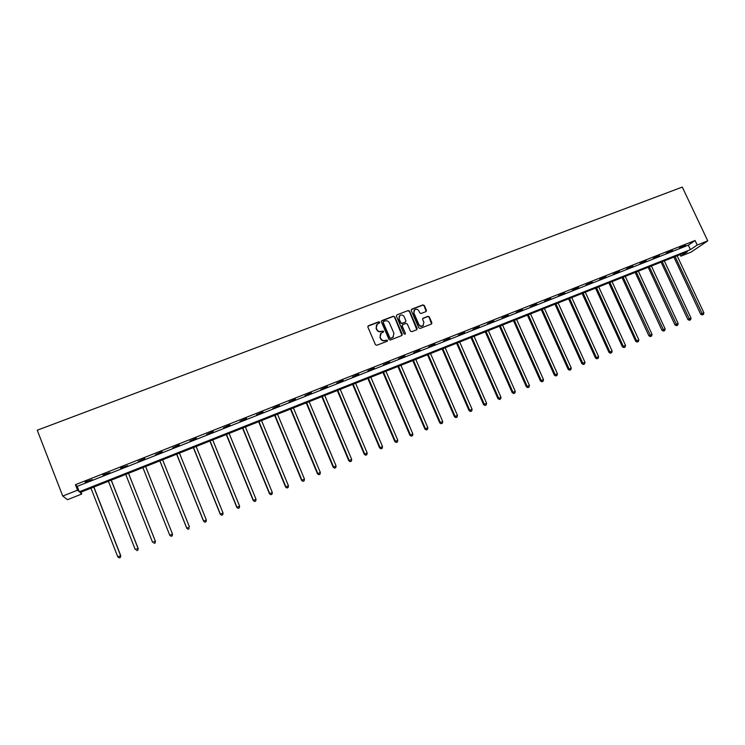 <?xml version="1.0" encoding="UTF-8"?>
<svg xmlns="http://www.w3.org/2000/svg" width="745" height="745" viewBox="0 0 745 745"><rect width="100%" height="100%" fill="white"/><g stroke="black" fill="none" stroke-linecap="round" stroke-linejoin="round"><path stroke-width="1.12" d="M379.717 322.222L378.739 321.793L368.43 325.742L367.872 327.083L375.424 344.665L376.821 345.261L387.13 341.257L387.521 340.316L385.212 340.409C383.256 340.949 381.775 340.307 380.769 338.491L380.136 337.029L381.207 333.08L383.377 332.121L383.61 331.255L381.31 331.348C379.345 331.888 377.864 331.246 376.868 329.43L376.234 327.968L377.277 324.056L379.484 323.069L379.717 322.222M379.54 323.032L378.553 322.063L367.881 326.245M387.316 341.154L386.357 340.139L385.212 340.409M383.424 332.084L382.455 331.087L381.31 331.348M425.907 311.643L426.429 310.32L424.315 305.487L422.955 304.891L411.771 309.166L411.231 310.497L418.783 327.828L420.161 328.424L431.523 323.991L431.867 322.753L429.306 316.895L427.937 316.299L422.964 318.245L422.638 319.475L423.905 322.38L422.992 325.686C421.251 326.515 419.863 326.077 418.83 324.345L413.857 312.937L414.714 309.697C416.464 308.812 417.871 309.25 418.932 310.991L419.761 312.891L421.13 313.487L425.907 311.643M697.208 245.031L707.75 240.858L682.29 187.079L37.25 430.228L62.738 496.058L77.564 490.191L79.305 491.775L690.438 249.64L697.208 245.031L695.076 240.505L75.422 484.688L77.564 490.191M394.701 316.821L393.323 316.225L381.962 320.564L381.412 321.905L388.965 339.413L390.352 340.009L401.713 335.595L402.253 334.254L394.701 316.821L393.127 316.485L381.421 321.058M396.927 314.846L408.195 310.535L409.573 311.131L417.126 328.48L416.781 329.718L411.771 331.683L410.393 331.087L407.329 324.028L405.951 323.432L402.747 324.671L402.207 326.003L405.401 333.369L405.159 334.235L404.06 333.89L396.387 316.178L396.927 314.846L408.195 310.535M75.422 484.688L77.201 486.364L688.333 245.17L695.076 240.505M85.312 482.341L92.184 479.631L85.181 481.996M103.117 475.319L109.925 472.637L102.987 474.975M120.755 468.354L127.507 465.7L120.625 468.018M138.244 461.462L144.819 458.482L138.244 461.462M155.584 454.618L162.14 451.647L155.584 454.618M172.766 447.847L179.312 444.877L172.766 447.847M189.798 441.124L196.335 438.162L189.798 441.124M206.691 434.465L213.21 431.513L206.691 434.465M223.435 427.853L229.935 424.911L223.435 427.853M240.03 421.307L246.521 418.373L240.03 421.307M256.485 414.816L262.966 411.883L256.485 414.816M272.81 408.381L279.273 405.457L272.81 408.381M288.986 402.002L295.439 399.078L288.986 402.002M305.031 395.67L311.466 392.764L305.031 395.67M320.937 389.393L327.362 386.497L320.937 389.393M336.712 383.172L343.128 380.276L336.712 383.172M352.357 377.007L358.755 374.111L352.357 377.007M367.872 370.88L374.26 368.002L367.872 370.88M383.265 364.817L389.635 361.94L383.265 364.817M398.519 358.792L404.88 355.924L398.519 358.792M413.661 352.823L420.003 349.964L413.661 352.823M428.673 346.9L435.006 344.041L428.673 346.9M443.564 341.024L449.878 338.174L443.564 341.024M458.333 335.203L464.638 332.363L458.333 335.203M472.982 329.42L479.268 326.589L472.982 329.42M487.519 323.693L493.795 320.862L487.519 323.693M501.934 318.003L508.192 315.182L501.934 318.003M516.238 312.36L522.487 309.548L516.238 312.36M530.421 306.763L536.661 303.951L530.421 306.763M544.502 301.213L550.723 298.41L544.502 301.213M558.471 295.7L564.682 292.906L558.471 295.7M572.328 290.233L578.52 287.449L572.328 290.233M586.073 284.813L592.256 282.029L586.073 284.813M599.716 279.431L605.89 276.656L599.716 279.431M613.256 274.095L619.412 271.32L613.256 274.095M626.685 268.796L632.831 266.03L626.685 268.796M640.02 263.534L646.148 260.778L640.02 263.534M653.244 258.319L659.362 255.563L653.244 258.319M666.375 253.142L672.474 250.394L666.375 253.142M679.393 248.001L685.493 245.263L679.393 248.001M707.75 240.858L691.081 252.108L680.828 256.178L687.337 251.745L80.097 492.501L81.764 494.019L67.506 499.671L62.738 496.058M680.092 254.622L680.828 256.178M81.028 492.128L81.764 494.019M77.201 486.364L79.305 491.775M688.333 245.17L690.438 249.64M376.449 324.932L376.234 327.968M381.123 331.599C379.158 332.14 377.678 331.497 376.681 329.681L376.057 328.219M380.397 333.9L380.136 337.029M385.025 340.651C383.06 341.191 381.58 340.558 380.583 338.733L379.95 337.28M402.002 335.427L394.505 317.081M383.61 321.514L383.228 322.455L389.849 337.811L390.827 338.23L392.866 337.355L393.965 333.378L389.43 322.902C388.434 321.095 386.962 320.452 385.007 320.983L383.61 321.514M383.219 321.905L383.228 322.455M393.444 336.852L390.622 338.481L389.654 338.062L383.032 322.715M416.846 329.663L409.359 311.401L407.99 310.805M402.244 325.109L402.002 326.263L405.401 333.369M405.187 334.226L405.196 333.62M404.153 316.718C403.082 314.958 401.667 314.53 399.897 315.424L399.031 318.683L400.782 322.715L402.16 323.311L405.569 321.97L405.904 320.75L404.153 316.718M399.236 316.103L399.031 318.683M405.662 321.905L401.955 323.572L400.577 322.976L398.826 318.944M414.08 310.33L413.857 312.937M423.374 325.369L422.769 325.938C421.027 326.776 419.64 326.329 418.606 324.606L413.633 313.207M431.579 323.954L429.073 317.156L427.714 316.56L422.676 318.553M426.168 311.494L424.091 305.757L422.732 305.171L411.259 309.613M90.965 488.189L117.766 556.804L120.755 555.723L93.889 487.034M120.336 557.418L119.219 557.884L120.411 557.456L120.578 555.63L93.777 487.081M119.219 557.884L117.766 556.804M120.755 555.723L120.411 557.456M108.425 481.27L135.245 549.531L138.16 548.478L111.275 480.134M137.778 550.145L136.67 550.611L137.834 550.192L138.03 548.367L111.21 480.171M138.16 548.478L137.834 550.192M125.728 474.407L152.567 542.313L155.407 541.289L128.513 473.308M155.072 542.937L153.973 543.403L155.109 542.993L155.323 541.168L128.485 473.317M155.407 541.289L155.109 542.993M142.872 467.609L169.785 535.31L172.477 534.025L145.62 466.519M142.882 467.609L169.739 535.161L171.136 536.307L172.216 535.795L171.117 536.251M172.216 535.795L172.477 534.025L172.235 535.851M171.136 536.307L169.785 535.31M159.84 460.885L186.762 528.242L189.472 526.948L162.606 459.786M159.896 460.866L186.753 528.075L188.122 529.229L189.211 528.717L188.122 529.164M188.122 529.229L186.762 528.242M176.658 454.217L203.59 521.23L206.318 519.926L179.443 453.109M176.761 454.18L203.627 521.053L204.959 522.208L206.058 521.696L204.977 522.143M206.318 519.926L206.058 521.696M204.959 522.208L203.59 521.23M193.337 447.605L220.278 514.283L223.025 512.97L196.14 446.497M193.476 447.549L220.362 514.087L221.656 515.251L222.755 514.73L221.684 515.177M223.025 512.97L222.755 514.73M221.656 515.251L220.278 514.283M209.876 441.049L236.826 507.392L239.592 506.079L212.698 439.932M210.053 440.975L236.947 507.177L238.204 508.351L239.313 507.829L238.26 508.267M239.592 506.079L239.313 507.829M238.204 508.351L236.826 507.392M226.275 434.549L253.235 500.556L256.019 499.243L229.115 433.422M226.489 434.456L253.393 500.333L254.613 501.515L255.731 500.985L254.678 501.422M256.019 499.243L255.731 500.985M254.613 501.515L253.235 500.556M242.535 428.105L269.494 493.786L272.298 492.464L245.384 426.969M242.786 428.003L269.699 493.544L270.891 494.727L272.009 494.196L270.966 494.633M272.298 492.464L272.009 494.196M270.891 494.727L269.494 493.786M258.655 421.707L285.624 487.072L288.445 485.74L261.532 420.571M258.953 421.586L285.866 486.811L287.021 488.003L288.147 487.472L287.123 487.9M288.445 485.74L288.147 487.472M287.021 488.003L285.624 487.072M274.644 415.365L301.623 480.413L304.454 479.072L277.531 414.22M274.979 415.235L301.902 480.134L303.019 481.335L304.156 480.804L303.131 481.223M304.454 479.072L304.156 480.804M303.019 481.335L301.623 480.413M290.494 409.079L317.482 473.801L320.331 472.46L293.409 407.934M290.876 408.93L317.798 473.513L318.888 474.723L320.024 474.183L319.018 474.612M320.331 472.46L320.024 474.183M318.888 474.723L317.482 473.801M306.223 402.849L333.211 467.255L336.079 465.904L309.147 401.685M306.633 402.682L333.564 466.947L334.617 468.167L335.772 467.627L334.766 468.046M336.079 465.904L335.772 467.627M334.617 468.167L333.211 467.255M321.821 396.666L348.809 460.764L351.687 459.404L324.764 395.502M322.268 396.489L349.2 460.438L350.224 461.658L351.379 461.118L350.383 461.537M351.687 459.404L351.379 461.118M350.224 461.658L348.809 460.764M337.289 390.529L364.277 454.32L367.173 452.951L340.242 389.365M337.774 390.343L364.705 453.984L365.693 455.214L366.857 454.664L365.87 455.083M367.173 452.951L366.857 454.664M365.693 455.214L364.277 454.32M352.627 384.448L379.615 447.931L382.53 446.562L355.598 383.275M353.149 384.243L380.08 447.577L381.04 448.816L382.204 448.267L381.226 448.676M382.53 446.562L382.204 448.267M381.04 448.816L379.615 447.931M367.844 378.413L394.831 441.589L397.765 440.221L370.833 377.231M368.403 378.199L395.334 441.236L396.265 442.474L397.439 441.925L396.461 442.325M397.765 440.221L397.439 441.925M396.265 442.474L394.831 441.589M382.939 372.435L409.927 435.313L412.87 433.925L385.938 371.243M383.526 372.202L410.458 434.931L411.361 436.179L412.534 435.629L411.575 436.03M412.87 433.925L412.534 435.629M411.361 436.179L409.927 435.313M397.914 366.493L424.892 429.073L427.853 427.686L400.931 365.301M398.538 366.251L425.46 428.682L426.336 429.94L427.518 429.381L426.559 429.781M427.853 427.686L427.518 429.381M426.336 429.94L424.892 429.073M412.767 360.608L439.746 422.89L442.716 421.502L415.794 359.407M413.419 360.347L440.342 422.49L441.189 423.747L442.372 423.188L441.422 423.588M442.716 421.502L442.372 423.188M441.189 423.747L439.746 422.89M427.5 354.769L454.469 416.762L457.458 415.365L430.536 353.558M428.189 354.499L455.102 416.343L455.921 417.61L457.113 417.051L456.173 417.442M457.458 415.365L457.113 417.051M455.921 417.61L454.469 416.762M442.111 348.977L469.08 410.672L472.079 409.275L445.165 347.757M442.828 348.688L469.75 410.244L470.533 411.51L471.734 410.951L470.803 411.342M472.079 409.275L471.734 410.951M470.533 411.51L469.08 410.672M456.611 343.221L483.579 404.637L486.587 403.231L459.684 342.011M457.365 342.923L484.269 404.2L485.032 405.476L486.234 404.908L485.312 405.299M486.587 403.231L486.234 404.908M485.032 405.476L483.579 404.637M470.998 337.522L497.958 398.649L500.985 397.243L474.081 336.302M471.781 337.215L498.684 398.203L499.411 399.478L500.621 398.91L499.709 399.292M500.985 397.243L500.621 398.91M499.411 399.478L497.958 398.649M485.265 331.86L512.225 392.708L515.261 391.293L488.366 330.631M486.085 331.544L512.979 392.243L513.678 393.528L514.897 392.96L513.985 393.341M515.261 391.293L514.897 392.96M513.678 393.528L512.225 392.708M499.429 326.245L526.37 386.813L529.425 385.398L502.54 325.016M500.277 325.91L527.162 386.338L527.842 387.633L529.062 387.065L528.149 387.437M529.425 385.398L529.062 387.065M527.842 387.633L526.37 386.813M513.482 320.676L540.414 380.965L543.478 379.55L516.602 319.437M514.348 320.331L541.233 380.481L541.885 381.775L543.105 381.207L542.211 381.58M543.478 379.55L543.105 381.207M541.885 381.775L540.414 380.965M527.423 315.154L554.345 375.173L557.418 373.739L530.552 313.906M528.326 314.79L555.193 374.67L555.817 375.964L557.046 375.396L556.152 375.769M557.418 373.739L557.046 375.396M555.817 375.964L554.345 375.173M541.252 309.669L568.165 369.408L571.247 367.983L544.39 308.421M542.183 309.296L569.646 370.2L570.875 369.632L569.99 370.004M571.247 367.983L570.875 369.632M569.646 370.2L568.165 369.408M554.978 304.221L581.882 363.7L584.974 362.266L558.126 302.973M555.938 303.848L583.363 364.482L584.601 363.914L583.717 364.277M584.974 362.266L584.601 363.914M583.363 364.482L581.882 363.7M568.593 298.829L595.488 358.038L598.598 356.594L571.76 297.572M569.58 298.438L596.968 358.811L598.216 358.233L597.341 358.596M598.598 356.594L598.216 358.233M596.968 358.811L595.488 358.038M582.115 293.465L608.991 352.413L612.111 350.969L585.291 292.208M583.13 293.064L610.481 353.186L611.729 352.608L610.863 352.962M612.111 350.969L611.729 352.608M610.481 353.186L608.991 352.413M595.525 288.147L622.392 346.835L625.521 345.382L598.71 286.89M596.568 287.738L623.882 347.598L625.13 347.021L624.273 347.375M625.521 345.382L625.13 347.021M623.882 347.598L622.392 346.835M608.833 282.867L635.69 341.294L638.828 339.841L612.027 281.601M609.904 282.448L637.18 342.048L638.437 341.471L637.59 341.825M638.828 339.841L638.437 341.471M637.18 342.048L635.69 341.294M622.047 277.634L648.886 335.799L652.033 334.347L625.251 276.367M623.137 277.205L650.795 336.321L650.376 336.554L651.642 335.967L650.795 336.321M652.033 334.347L651.642 335.967M650.376 336.554L648.886 335.799M635.159 272.437L661.988 330.342L665.136 328.89L638.372 271.161M636.277 271.99L663.907 330.854L663.478 331.087L664.745 330.51L663.907 330.854M665.136 328.89L664.745 330.51M663.478 331.087L661.988 330.342M648.169 267.278L674.979 324.932L678.146 323.47L651.391 266.002M649.314 266.822L676.916 325.435L676.479 325.677L677.745 325.09L676.916 325.435M678.146 323.47L677.745 325.09M676.479 325.677L674.979 324.932M661.085 262.156L687.877 319.558L691.053 318.096L664.317 260.88M662.249 261.691L689.823 320.052L689.376 320.294L690.652 319.707L689.823 320.052M691.053 318.096L690.652 319.707M689.376 320.294L687.877 319.558M673.899 257.072L700.682 314.232L703.867 312.76L677.14 255.786M675.091 256.606L702.637 314.716L702.181 314.958L703.457 314.371L702.637 314.716M703.867 312.76L703.457 314.371M702.181 314.958L700.682 314.232"/></g></svg>
